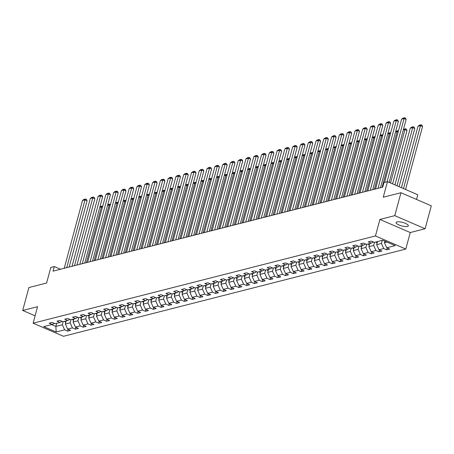 <?xml version="1.0" encoding="UTF-8"?>
<svg xmlns="http://www.w3.org/2000/svg" width="454" height="454" viewBox="0 0 454 454"><rect width="100%" height="100%" fill="white"/><g stroke="black" fill="none" stroke-linecap="round" stroke-linejoin="round"><path stroke-width="0.68" d="M396.966 221.91A6.345 1.816 -164.9 0 0 396.087 222.522A6.345 1.816 -164.9 0 0 400.326 225.496A6.345 1.816 -164.9 0 0 407.459 226.444A6.345 1.816 -164.9 0 0 408.339 225.831A6.345 1.816 -164.9 0 0 404.1 222.857A6.345 1.816 -164.9 0 0 396.966 221.91M416.528 199.454L417.794 194.755L387.461 181.657L383.965 182.548L382.728 187.127L53.056 271.14L54.293 266.555L50.803 267.446L46.597 283.035L28.886 287.547L22.7 310.474L35.1 315.825M425.114 228.754L431.3 205.832L400.961 192.729L394.776 215.656L379.907 219.447L375.458 235.949L405.791 249.053L410.246 232.544L425.114 228.754L394.776 215.656M375.458 235.949L33.114 323.191L63.452 336.289L405.791 249.053M56.16 332.01L64.644 329.848L67.635 331.142L70.625 330.381L67.635 329.088L72.424 327.867L75.415 329.161L78.411 328.395L75.415 327.101L80.205 325.881L83.201 327.175L86.192 326.415L83.201 325.121L87.991 323.901L90.982 325.195L93.978 324.428L90.982 323.135L95.771 321.914L98.768 323.208L101.758 322.448L98.768 321.154L103.557 319.934L106.548 321.228L109.539 320.462L106.548 319.173L111.338 317.948L114.329 319.241L117.325 318.481L114.329 317.187L119.118 315.967L122.115 317.261L125.105 316.495L122.115 315.207L126.904 313.981L129.895 315.275L132.891 314.514L129.895 313.22L134.685 312L137.681 313.294L140.672 312.528L137.681 311.24L142.471 310.02L145.462 311.308L148.458 310.547L145.462 309.253L150.251 308.033L153.242 309.327L156.238 308.561L153.248 307.273L158.037 306.053L161.028 307.341L164.019 306.581L161.028 305.287L165.818 304.066L168.809 305.36L171.805 304.594L168.809 303.306L173.598 302.086L176.595 303.374L179.585 302.614L176.595 301.32L181.384 300.1L184.375 301.394L187.371 300.627L184.375 299.339L189.165 298.119L192.161 299.407L195.152 298.647L192.161 297.353L196.951 296.133L199.942 297.427L202.932 296.661L199.942 295.372L204.731 294.152L207.722 295.441L210.718 294.68L207.722 293.386L212.512 292.166L215.508 293.46L218.499 292.699L215.508 291.406L220.298 290.185L223.289 291.474L226.285 290.713L223.289 289.419L228.078 288.199L231.075 289.493L234.065 288.733L231.075 287.439L235.864 286.219L238.855 287.513L241.851 286.746L238.855 285.452L243.645 284.232L246.636 285.526L249.632 284.766L246.641 283.472L251.431 282.252L254.422 283.546L257.412 282.78L254.422 281.486L259.211 280.266L262.202 281.559L265.198 280.799L262.202 279.505L266.992 278.285L269.988 279.579L272.979 278.813L269.988 277.519L274.778 276.299L277.769 277.593L280.765 276.832L277.769 275.538L282.558 274.318L285.555 275.612L288.545 274.846L285.555 273.558L290.344 272.332L293.335 273.626L296.326 272.865L293.335 271.571L298.125 270.351L301.115 271.645L304.112 270.879L301.115 269.591L305.905 268.365L308.902 269.659L311.892 268.899L308.902 267.605L313.691 266.385L316.682 267.678L319.678 266.912L316.682 265.624L321.472 264.404L324.468 265.692L327.459 264.932L324.468 263.638L329.258 262.418L332.249 263.712L335.239 262.945L332.249 261.657L337.038 260.437L340.029 261.725L343.025 260.965L340.035 259.671L344.824 258.451L347.815 259.745L350.806 258.979L347.815 257.69L352.605 256.47L355.596 257.758L358.592 256.998L355.596 255.704L360.385 254.484L363.382 255.778L366.372 255.012L363.382 253.724L368.171 252.503L371.162 253.792L374.158 253.031L371.162 251.737L375.952 250.517L378.948 251.811L381.939 251.045L378.948 249.757L383.738 248.537L386.729 249.825L389.719 249.064L386.729 247.771L395.213 245.608L382.745 240.228L374.266 242.391L371.276 241.097L368.279 241.863L371.27 243.151L366.486 244.371L363.489 243.083L360.499 243.843L363.489 245.137L358.7 246.357L355.709 245.064L352.713 245.83L355.709 247.118L350.919 248.338L347.923 247.05L344.932 247.81L347.923 249.104L343.133 250.324L340.142 249.03L337.146 249.796L340.142 251.085L335.353 252.305L332.356 251.017L329.366 251.777L332.356 253.071L327.567 254.291L324.576 252.997L321.585 253.763L324.576 255.052L319.786 256.272L316.796 254.983L313.799 255.744L316.796 257.038L312.006 258.258L309.009 256.964L306.019 257.724L309.009 259.018L304.22 260.238L301.229 258.95L298.233 259.711L301.229 261.005L296.439 262.225L293.443 260.931L290.452 261.691L293.443 262.985L288.653 264.205L285.662 262.911L282.672 263.678L285.662 264.971L280.873 266.192L277.882 264.898L274.886 265.658L277.876 266.952L273.092 268.172L270.096 266.878L267.105 267.644L270.096 268.938L265.306 270.158L262.316 268.864L259.319 269.625L262.316 270.919L257.526 272.139L254.529 270.845L251.539 271.611L254.529 272.905L249.74 274.125L246.749 272.831L243.753 273.592L246.749 274.886L241.959 276.106L238.969 274.812L235.972 275.578L238.963 276.866L234.173 278.092L231.182 276.798L228.192 277.559L231.182 278.852L226.393 280.073L223.402 278.779L220.406 279.545L223.402 280.833L218.612 282.059L215.616 280.765L212.625 281.525L215.616 282.819L210.826 284.039L207.836 282.746L204.839 283.512L207.836 284.8L203.046 286.02L200.049 284.732L197.059 285.492L200.049 286.786L195.26 288.006L192.269 286.712L189.278 287.478L192.269 288.767L187.479 289.987L184.489 288.699L181.492 289.459L184.483 290.753L179.699 291.973L176.702 290.679L173.712 291.445L176.702 292.734L171.913 293.954L168.922 292.665L165.926 293.426L168.922 294.72L164.132 295.94L161.136 294.646L158.145 295.412L161.136 296.7L156.346 297.92L153.356 296.632L150.359 297.393L153.356 298.687L148.566 299.907L145.575 298.613L142.579 299.379L145.569 300.667L140.78 301.887L137.789 300.599L134.798 301.36L137.789 302.653L132.999 303.874L130.009 302.58L127.012 303.34L130.009 304.634L125.219 305.854L122.222 304.566L119.232 305.326L122.222 306.62L117.433 307.84L114.442 306.546L111.446 307.307L114.442 308.601L109.652 309.821L106.656 308.527L103.665 309.293L106.656 310.587L101.866 311.807L98.876 310.513L95.885 311.274L98.876 312.568L94.086 313.788L91.095 312.494L88.099 313.26L91.089 314.554L86.305 315.774L83.309 314.48L80.318 315.241L83.309 316.534L78.519 317.755L75.529 316.461L72.532 317.227L75.529 318.521L70.739 319.741L67.742 318.447L64.752 319.207L67.742 320.501L62.953 321.721L59.962 320.428L56.966 321.194L59.962 322.482L55.172 323.708L52.182 322.414L49.185 323.174L52.176 324.468L43.697 326.63L56.16 332.01L55.865 326.42L62.351 324.763L63.191 321.665M382.285 240.348L381.445 243.452L376.655 244.672L377.495 241.568M373.415 242.022L371.27 243.151M383.738 248.537L381.445 243.452M378.948 249.757L376.655 244.672M374.499 242.328L373.665 245.432L368.875 246.653L369.709 243.548M365.635 244.008L363.489 245.137M375.952 250.517L373.665 245.432M371.162 251.737L368.875 246.653M366.719 244.314L365.879 247.419L361.089 248.639L361.929 245.535M357.848 245.989L355.709 247.118M368.171 252.503L365.879 247.419M363.382 253.724L361.089 248.639M358.932 246.295L358.098 249.399L353.308 250.619L354.143 247.515M350.068 247.975L347.923 249.104M360.385 254.484L358.098 249.399M355.596 255.704L353.308 250.619M351.152 248.281L350.312 251.385L345.522 252.606L346.362 249.501M342.282 249.955L340.142 251.085M352.605 256.47L350.312 251.385M347.815 257.69L345.522 252.606M343.372 250.262L342.532 253.366L337.742 254.586L338.582 251.482M334.502 251.942L332.356 253.071M344.824 258.451L342.532 253.366M340.035 259.671L337.742 254.586M335.585 252.248L334.751 255.352L329.962 256.572L330.796 253.468M326.721 253.922L324.576 255.052M337.038 260.437L334.751 255.352M332.249 261.657L329.962 256.572M327.805 254.229L326.965 257.333L322.175 258.553L323.015 255.449M318.935 255.908L316.796 257.038M329.258 262.418L326.965 257.333M324.468 263.638L322.175 258.553M320.019 256.215L319.185 259.319L314.395 260.539L315.229 257.435M311.155 257.889L309.009 259.018M321.472 264.404L319.185 259.319M316.682 265.624L314.395 260.539M312.239 258.195L311.399 261.3L306.609 262.52L307.449 259.416M303.368 259.875L301.229 261.005M313.691 266.385L311.399 261.3M308.902 267.605L306.609 262.52M304.452 260.182L303.618 263.286L298.828 264.506L299.663 261.402M295.588 261.856L293.443 262.985M305.905 268.365L303.618 263.286M301.115 269.591L298.828 264.506M296.672 262.162L295.832 265.267L291.048 266.487L291.882 263.382M287.802 263.836L285.662 264.971M298.125 270.351L295.832 265.267M293.335 271.571L291.048 266.487M288.892 264.149L288.052 267.253L283.262 268.473L284.102 265.369M280.022 265.823L277.876 266.952M290.344 272.332L288.052 267.253M285.555 273.558L283.262 268.473M281.105 266.129L280.271 269.233L275.482 270.453L276.316 267.349M272.241 267.803L270.096 268.938M282.558 274.318L280.271 269.233M277.769 275.538L275.482 270.453M273.325 268.115L272.485 271.214L267.695 272.44L268.535 269.336M264.455 269.789L262.316 270.919M274.778 276.299L272.485 271.214M269.988 277.519L267.695 272.44M265.539 270.096L264.705 273.2L259.915 274.42L260.749 271.316M256.675 271.77L254.529 272.905M266.992 278.285L264.705 273.2M262.202 279.505L259.915 274.42M257.758 272.082L256.919 275.181L252.129 276.407L252.969 273.302M248.888 273.756L246.749 274.886M259.211 280.266L256.919 275.181M254.422 281.486L252.129 276.407M249.978 274.063L249.138 277.167L244.348 278.387L245.188 275.283M241.108 275.737L238.963 276.866M251.431 282.252L249.138 277.167M246.641 283.472L244.348 278.387M242.192 276.049L241.358 279.148L236.568 280.368L237.402 277.269M233.328 277.723L231.182 278.852M243.645 284.232L241.358 279.148M238.855 285.452L236.568 280.368M234.412 278.03L233.572 281.134L228.782 282.354L229.622 279.25M225.542 279.704L223.402 280.833M235.864 286.219L233.572 281.134M231.075 287.439L228.782 282.354M226.625 280.016L225.791 283.114L221.002 284.335L221.836 281.236M217.761 281.69L215.616 282.819M228.078 288.199L225.791 283.114M223.289 289.419L221.002 284.335M218.845 281.996L218.005 285.101L213.215 286.321L214.055 283.217M209.975 283.671L207.836 284.8M220.298 290.185L218.005 285.101M215.508 291.406L213.215 286.321M211.059 283.977L210.225 287.081L205.435 288.301L206.275 285.203M202.195 285.657L200.049 286.786M212.512 292.166L210.225 287.081M207.722 293.386L205.435 288.301M203.279 285.963L202.439 289.067L197.655 290.288L198.489 287.183M194.408 287.637L192.269 288.767M204.731 294.152L202.439 289.067M199.942 295.372L197.655 290.288M195.498 287.944L194.658 291.048L189.868 292.268L190.708 289.164M186.628 289.624L184.483 290.753M196.951 296.133L194.658 291.048M192.161 297.353L189.868 292.268M187.712 289.93L186.878 293.034L182.088 294.254L182.922 291.15M178.848 291.604L176.702 292.734M189.165 298.119L186.878 293.034M184.375 299.339L182.088 294.254M179.932 291.911L179.092 295.015L174.302 296.235L175.142 293.131M171.062 293.59L168.922 294.72M181.384 300.1L179.092 295.015M176.595 301.32L174.302 296.235M172.145 293.897L171.311 297.001L166.522 298.221L167.356 295.117M163.281 295.571L161.136 296.7M173.598 302.086L171.311 297.001M168.809 303.306L166.522 298.221M164.365 295.877L163.525 298.982L158.735 300.202L159.575 297.098M155.495 297.557L153.356 298.687M165.818 304.066L163.525 298.982M161.028 305.287L158.735 300.202M156.585 297.864L155.745 300.968L150.955 302.188L151.795 299.084M147.715 299.538L145.569 300.667M158.037 306.053L155.745 300.968M153.248 307.273L150.955 302.188M148.798 299.844L147.964 302.949L143.175 304.169L144.009 301.064M139.934 301.524L137.789 302.653M150.251 308.033L147.964 302.949M145.462 309.253L143.175 304.169M141.018 301.831L140.178 304.935L135.388 306.155L136.228 303.051M132.148 303.505L130.009 304.634M142.471 310.02L140.178 304.935M137.681 311.24L135.388 306.155M133.232 303.811L132.398 306.915L127.608 308.135L128.442 305.031M124.368 305.491L122.222 306.62M134.685 312L132.398 306.915M129.895 313.22L127.608 308.135M125.452 305.797L124.612 308.902L119.822 310.122L120.662 307.017M116.582 307.471L114.442 308.601M126.904 313.981L124.612 308.902M122.115 315.207L119.822 310.122M117.665 307.778L116.831 310.882L112.042 312.102L112.881 308.998M108.801 309.452L106.656 310.587M119.118 315.967L116.831 310.882M114.329 317.187L112.042 312.102M109.885 309.764L109.051 312.868L104.261 314.089L105.095 310.984M101.015 311.438L98.876 312.568M111.338 317.948L109.051 312.868M106.548 319.173L104.261 314.089M102.105 311.745L101.265 314.849L96.475 316.069L97.315 312.965M93.235 313.419L91.089 314.554M103.557 319.934L101.265 314.849M98.768 321.154L96.475 316.069M94.319 313.731L93.484 316.835L88.695 318.055L89.529 314.951M85.454 315.405L83.309 316.534M95.771 321.914L93.484 316.835M90.982 323.135L88.695 318.055M86.538 315.712L85.698 318.816L80.908 320.036L81.748 316.932M77.668 317.386L75.529 318.521M87.991 323.901L85.698 318.816M83.201 325.121L80.908 320.036M78.752 317.698L77.918 320.796L73.128 322.022L73.962 318.918M69.888 319.372L67.742 320.501M80.205 325.881L77.918 320.796M75.415 327.101L73.128 322.022M70.972 319.678L70.132 322.783L65.342 324.003L66.182 320.899M62.102 321.353L59.962 322.482M72.424 327.867L70.132 322.783M67.635 329.088L65.342 324.003M56.705 323.316L55.865 326.42L51.66 324.599M54.321 323.339L52.176 324.468M64.644 329.848L62.351 324.763M387.461 181.657L383.25 197.246L400.961 192.729M33.114 323.191L37.569 306.683L22.7 310.474M60.513 269.239L54.293 266.555M384.856 241.142L384.442 242.686L386.956 242.044M386.729 247.771L384.442 242.686M67.635 331.142L68.128 329.303M75.415 329.161L75.914 327.317M83.201 327.175L83.695 325.336M90.982 325.195L91.481 323.35M98.768 323.208L99.261 321.37M106.548 321.228L107.048 319.383M114.329 319.241L114.828 317.403M122.115 317.261L122.608 315.416M129.895 315.275L130.394 313.436M137.681 313.294L138.175 311.45M145.462 311.308L145.961 309.469M153.242 309.327L153.741 307.483M161.028 307.341L161.522 305.502M168.809 305.36L169.308 303.516M176.595 303.374L177.088 301.535M184.375 301.394L184.874 299.549M192.161 299.407L192.655 297.569M199.942 297.427L200.435 295.588M207.722 295.441L208.221 293.602M215.508 293.46L216.002 291.621M223.289 291.474L223.788 289.635M231.075 289.493L231.568 287.654M238.855 287.513L239.354 285.668M246.636 285.526L247.135 283.688M254.422 283.546L254.915 281.701M262.202 281.559L262.701 279.721M269.988 279.579L270.482 277.734M277.769 277.593L278.268 275.754M285.555 275.612L286.048 273.768M293.335 273.626L293.829 271.787M301.115 271.645L301.615 269.801M308.902 269.659L309.395 267.82M316.682 267.678L317.181 265.834M324.468 265.692L324.962 263.853M332.249 263.712L332.748 261.867M340.029 261.725L340.528 259.887M347.815 259.745L348.309 257.9M355.596 257.758L356.095 255.92M363.382 255.778L363.875 253.934M371.162 253.792L371.661 251.953M378.948 251.811L379.442 249.972M386.729 249.825L387.222 247.986M379.907 219.447L410.246 232.544M64.224 268.297L82.52 200.492L85.017 199.856L87.066 200.742L86.396 199.38L85.579 199.022L85.017 199.856L66.721 267.661M69.178 267.031L87.066 200.742M82.52 200.492L83.831 199.471L85.579 199.022M102.411 207.364L101.412 206.939L86.379 262.65M65.768 322.442A2.628 2.242 -104.3 0 1 64.735 321.267M65.682 321.029A2.628 2.242 75.7 0 0 66.006 321.557M99.931 206.786L101.974 206.105L101.412 206.939L99.778 207.353M101.974 206.105L102.666 206.405M72.01 266.311L90.301 198.506L92.798 197.87L94.846 198.756L94.182 197.394L93.359 197.042L92.798 197.87L74.501 265.675M76.959 265.051L94.846 198.756M90.301 198.506L91.612 197.484L93.359 197.042M79.79 264.33L98.087 196.525L100.578 195.89L102.632 196.775L101.963 195.413L101.146 195.061L100.578 195.89L82.287 263.695M84.745 263.065L102.632 196.775M98.087 196.525L99.398 195.504L101.146 195.061M110.191 205.384L109.198 204.953L94.165 260.664M73.548 320.456A2.628 2.242 -104.3 0 1 72.515 319.287M73.463 319.043A2.628 2.242 75.7 0 0 73.786 319.571M107.712 204.805L109.76 204.124L109.198 204.953L107.558 205.373M109.76 204.124L110.453 204.419M117.972 203.398L116.979 202.972L101.946 258.684M81.334 318.475A2.628 2.242 -104.3 0 1 80.301 317.301M81.249 317.062A2.628 2.242 75.7 0 0 81.572 317.59M115.498 202.819L117.541 202.138L116.979 202.972L115.339 203.386M117.541 202.138L118.233 202.439M87.577 262.344L105.867 194.545L108.364 193.903L110.413 194.789L109.743 193.427L108.926 193.075L108.364 193.903L90.068 261.708M92.525 261.084L110.413 194.789M105.867 194.545L107.178 193.518L108.926 193.075M95.357 260.363L113.653 192.558L116.145 191.923L118.193 192.808L117.529 191.446L116.706 191.094L116.145 191.923L97.854 259.728M100.311 259.098L118.193 192.808M113.653 192.558L114.964 191.537L116.706 191.094M103.137 258.377L121.434 190.578L123.931 189.942L125.979 190.828L125.31 189.46L124.492 189.108L123.931 189.942L105.634 257.741M108.092 257.117L125.979 190.828M121.434 190.578L122.745 189.551L124.492 189.108M125.758 201.417L124.759 200.986L109.732 256.697M89.115 316.489A2.628 2.242 -104.3 0 1 88.082 315.32M89.029 315.076A2.628 2.242 75.7 0 0 89.353 315.604M123.278 200.838L125.327 200.157L124.759 200.986L123.125 201.406M125.327 200.157L126.019 200.452M133.538 199.437L132.545 199.005L117.512 254.717M96.895 314.509A2.628 2.242 -104.3 0 1 95.868 313.334M96.816 313.095A2.628 2.242 75.7 0 0 97.139 313.623M131.058 198.852L133.107 198.171L132.545 199.005L130.905 199.419M133.107 198.171L133.799 198.472M141.325 197.45L140.326 197.019L125.298 252.73M104.681 312.522A2.628 2.242 -104.3 0 1 103.648 311.353M104.596 311.109A2.628 2.242 75.7 0 0 104.919 311.637M138.845 196.871L140.888 196.19L140.326 197.019L138.691 197.439M140.888 196.19L141.58 196.491M110.924 256.397L129.22 188.592L131.711 187.956L133.76 188.841L133.096 187.479L132.273 187.127L131.711 187.956L113.415 255.761M115.872 255.131L133.76 188.841M129.22 188.592L130.531 187.57L132.273 187.127M149.105 195.47L148.112 195.038L133.079 250.75M112.461 310.542A2.628 2.242 -104.3 0 1 111.434 309.367M112.382 309.129A2.628 2.242 75.7 0 0 112.7 309.656M146.625 194.885L148.674 194.204L148.112 195.038L146.472 195.453M148.674 194.204L149.366 194.505M118.704 254.41L137 186.611L139.497 185.975L141.546 186.861L140.876 185.499L140.059 185.141L139.497 185.975L121.201 253.775M123.658 253.15L141.546 186.861M137 186.611L138.311 185.59L140.059 185.141M156.885 193.483L155.892 193.052L140.859 248.764M120.248 308.555A2.628 2.242 -104.3 0 1 119.215 307.386M120.162 307.142A2.628 2.242 75.7 0 0 120.486 307.67M154.411 192.905L156.454 192.224L155.892 193.052L154.258 193.472M156.454 192.224L157.146 192.524M126.49 252.43L144.781 184.625L147.278 183.989L149.326 184.874L148.662 183.512L147.839 183.161L147.278 183.989L128.981 251.794M131.439 251.164L149.326 184.874M144.781 184.625L146.092 183.603L147.839 183.161M164.671 191.503L163.678 191.072L148.645 246.783M128.028 306.575A2.628 2.242 -104.3 0 1 126.995 305.4M127.943 305.162A2.628 2.242 75.7 0 0 128.266 305.69M162.192 190.918L164.24 190.237L163.678 191.072L162.038 191.486M164.24 190.237L164.933 190.538M134.27 250.443L152.567 182.644L155.058 182.009L157.112 182.894L156.443 181.532L155.62 181.174L155.058 182.009L136.768 249.808M139.225 249.184L157.112 182.894M152.567 182.644L153.878 181.623L155.62 181.174M172.452 189.517L171.459 189.085L156.426 244.797M135.814 304.589A2.628 2.242 -104.3 0 1 134.781 303.42M135.729 303.176A2.628 2.242 75.7 0 0 136.052 303.703M169.972 188.938L172.021 188.257L171.459 189.085L169.819 189.505M172.021 188.257L172.713 188.558M142.057 248.463L160.347 180.658L162.844 180.022L164.893 180.908L164.223 179.546L163.406 179.194L162.844 180.022L144.548 247.827M147.005 247.197L164.893 180.908M160.347 180.658L161.658 179.636L163.406 179.194M180.238 187.536L179.239 187.105L164.212 242.816M143.595 302.608A2.628 2.242 -104.3 0 1 142.562 301.433M143.509 301.195A2.628 2.242 75.7 0 0 143.833 301.723M177.758 186.952L179.807 186.276L179.239 187.105L177.605 187.525M179.807 186.276L180.493 186.571M149.837 246.477L168.133 178.677L170.625 178.042L172.673 178.927L172.009 177.565L171.186 177.208L170.625 178.042L152.328 245.841M154.791 245.217L172.673 178.927M168.133 178.677L169.444 177.656L171.186 177.208M188.018 185.55L187.025 185.118L171.992 240.83M151.375 300.622A2.628 2.242 -104.3 0 1 150.348 299.453M151.296 299.209A2.628 2.242 75.7 0 0 151.613 299.736M185.538 184.971L187.587 184.29L187.025 185.118L185.385 185.538M187.587 184.29L188.279 184.591M157.617 244.496L175.914 176.691L178.411 176.056L180.459 176.941L179.79 175.579L178.972 175.227L178.411 176.056L160.114 243.86M162.572 243.231L180.459 176.941M175.914 176.691L177.225 175.67L178.972 175.227M195.805 183.569L194.806 183.138L179.773 238.849M159.161 298.641A2.628 2.242 -104.3 0 1 158.128 297.466M159.076 297.228A2.628 2.242 75.7 0 0 159.399 297.756M193.325 182.985L195.368 182.309L194.806 183.138L193.171 183.558M195.368 182.309L196.06 182.604M165.404 242.51L183.694 174.711L186.191 174.075L188.24 174.96L187.576 173.598L186.753 173.241L186.191 174.075L167.895 241.874M170.352 241.25L188.24 174.96M183.694 174.711L185.005 173.689L186.753 173.241M203.585 181.583L202.592 181.157L187.559 236.863M166.941 296.655A2.628 2.242 -104.3 0 1 165.909 295.486M166.856 295.242A2.628 2.242 75.7 0 0 167.18 295.77M201.105 181.004L203.154 180.323L202.592 181.157L200.952 181.572M203.154 180.323L203.846 180.624M173.184 240.529L191.48 172.724L193.972 172.089L196.026 172.974L195.356 171.612L194.539 171.26L193.972 172.089L175.681 239.894M178.138 239.264L196.026 172.974M191.48 172.724L192.791 171.703L194.539 171.26M211.365 179.602L210.372 179.171L195.339 234.883M174.728 294.674A2.628 2.242 -104.3 0 1 173.695 293.5M174.642 293.261A2.628 2.242 75.7 0 0 174.966 293.789M208.885 179.018L210.934 178.343L210.372 179.171L208.732 179.591M210.934 178.343L211.626 178.638M180.97 238.543L199.261 170.744L201.758 170.108L203.806 170.993L203.137 169.631L202.319 169.274L201.758 170.108L183.461 237.907M185.919 237.283L203.806 170.993M199.261 170.744L200.572 169.722L202.319 169.274M219.151 177.616L218.153 177.191L203.125 232.896M182.508 292.688A2.628 2.242 -104.3 0 1 181.475 291.519M182.423 291.275A2.628 2.242 75.7 0 0 182.746 291.803M216.672 177.037L218.72 176.356L218.153 177.191L216.518 177.605M218.72 176.356L219.413 176.657M188.751 236.562L207.047 168.757L209.538 168.122L211.587 169.007L210.923 167.645L210.1 167.293L209.538 168.122L191.248 235.927M193.705 235.297L211.587 169.007M207.047 168.757L208.358 167.736L210.1 167.293M226.932 175.636L225.939 175.204L210.906 230.916M190.288 290.708A2.628 2.242 -104.3 0 1 189.261 289.533M190.209 289.294A2.628 2.242 75.7 0 0 190.532 289.822M224.452 175.051L226.501 174.376L225.939 175.204L224.299 175.624M226.501 174.376L227.193 174.671M196.531 234.576L214.827 166.777L217.324 166.141L219.373 167.027L218.703 165.665L217.886 165.307L217.324 166.141L199.028 233.941M201.485 233.316L219.373 167.027M214.827 166.777L216.138 165.755L217.886 165.307M234.718 173.649L233.719 173.224L218.692 228.935M198.075 288.727A2.628 2.242 -104.3 0 1 197.042 287.552M197.989 287.308A2.628 2.242 75.7 0 0 198.313 287.842M232.238 173.07L234.281 172.389L233.719 173.224L232.085 173.638M234.281 172.389L234.973 172.69M204.317 232.596L222.613 164.791L225.105 164.155L227.153 165.04L226.489 163.678L225.666 163.327L225.105 164.155L206.808 231.96M209.266 231.336L227.153 165.04M222.613 164.791L223.924 163.769L225.666 163.327M242.498 171.669L241.505 171.237L226.472 226.949M205.855 286.741A2.628 2.242 -104.3 0 1 204.828 285.572M205.776 285.328A2.628 2.242 75.7 0 0 206.093 285.855M240.018 171.084L242.067 170.409L241.505 171.237L239.865 171.657M242.067 170.409L242.759 170.704M212.097 230.609L230.394 162.81L232.891 162.174L234.939 163.06L234.27 161.698L233.452 161.34L232.891 162.174L214.594 229.974M217.052 229.349L234.939 163.06M230.394 162.81L231.705 161.789L233.452 161.34M250.279 169.683L249.286 169.257L234.253 224.968M213.641 284.76A2.628 2.242 -104.3 0 1 212.608 283.585M213.556 283.341A2.628 2.242 75.7 0 0 213.879 283.875M247.805 169.104L249.848 168.423L249.286 169.257L247.651 169.671M249.848 168.423L250.54 168.723M219.884 228.629L238.174 160.824L240.671 160.188L242.72 161.074L242.056 159.712L241.233 159.36L240.671 160.188L222.375 227.993M224.832 227.369L242.72 161.074M238.174 160.824L239.485 159.802L241.233 159.36M258.065 167.702L257.072 167.271L242.039 222.982M221.421 282.774A2.628 2.242 -104.3 0 1 220.389 281.605M221.336 281.361A2.628 2.242 75.7 0 0 221.66 281.889M255.585 167.117L257.634 166.442L257.072 167.271L255.432 167.691M257.634 166.442L258.326 166.737M227.664 226.642L245.96 158.843L248.452 158.208L250.506 159.093L249.836 157.731L249.013 157.373L248.452 158.208L230.161 226.007M232.618 225.383L250.506 159.093M245.96 158.843L247.271 157.822L249.013 157.373M265.845 165.716L264.852 165.29L249.819 221.002M229.208 280.793A2.628 2.242 -104.3 0 1 228.175 279.619M229.122 279.38A2.628 2.242 75.7 0 0 229.446 279.908M263.365 165.137L265.414 164.456L264.852 165.29L263.212 165.704M265.414 164.456L266.106 164.757M235.45 224.662L253.741 156.857L256.238 156.221L258.286 157.107L257.617 155.745L256.799 155.393L256.238 156.221L237.941 224.026M240.399 223.402L258.286 157.107M253.741 156.857L255.052 155.836L256.799 155.393M273.631 163.735L272.633 163.304L257.605 219.015M236.988 278.807A2.628 2.242 -104.3 0 1 235.955 277.638M236.903 277.394A2.628 2.242 75.7 0 0 237.226 277.922M271.151 163.151L273.195 162.475L272.633 163.304L270.998 163.724M273.195 162.475L273.887 162.77M243.231 222.681L261.527 154.876L264.018 154.241L266.067 155.126L265.403 153.764L264.58 153.407L264.018 154.241L245.722 222.04M248.185 221.416L266.067 155.126M261.527 154.876L262.838 153.855L264.58 153.407M281.412 161.749L280.419 161.323L265.386 217.035M244.768 276.827A2.628 2.242 -104.3 0 1 243.741 275.652M244.689 275.413A2.628 2.242 75.7 0 0 245.007 275.941M278.932 161.17L280.981 160.489L280.419 161.323L278.779 161.738M280.981 160.489L281.673 160.79M251.011 220.695L269.307 152.89L271.804 152.255L273.853 153.14L273.183 151.778L272.366 151.426L271.804 152.255L253.508 220.059M255.965 219.435L273.853 153.14M269.307 152.89L270.618 151.869L272.366 151.426M289.198 159.768L288.199 159.337L273.166 215.048M252.555 274.84A2.628 2.242 -104.3 0 1 251.522 273.671M252.469 273.427A2.628 2.242 75.7 0 0 252.793 273.955M286.718 159.189L288.761 158.508L288.199 159.337L286.565 159.757M288.761 158.508L289.453 158.804M258.797 218.714L277.088 150.91L279.585 150.274L281.633 151.159L280.969 149.797L280.146 149.445L279.585 150.274L261.288 218.079M263.746 217.449L281.633 151.159M277.088 150.91L278.398 149.888L280.146 149.445M296.978 157.782L295.985 157.356L280.952 213.068M260.335 272.86A2.628 2.242 -104.3 0 1 259.302 271.685M260.25 271.447A2.628 2.242 75.7 0 0 260.573 271.974M294.498 157.203L296.547 156.522L295.985 157.356L294.345 157.771M296.547 156.522L297.239 156.823M266.577 216.728L284.874 148.929L287.365 148.288L289.419 149.173L288.75 147.811L287.932 147.459L287.365 148.288L269.074 216.093M271.532 215.468L289.419 149.173M284.874 148.929L286.185 147.902L287.932 147.459M304.759 155.801L303.766 155.37L288.733 211.082M268.121 270.873A2.628 2.242 -104.3 0 1 267.088 269.704M268.036 269.46A2.628 2.242 75.7 0 0 268.359 269.988M302.279 155.223L304.328 154.542L303.766 155.37L302.126 155.79M304.328 154.542L305.02 154.837M274.364 214.748L292.654 146.943L295.151 146.307L297.2 147.192L296.53 145.83L295.713 145.479L295.151 146.307L276.855 214.112M279.312 213.482L297.2 147.192M292.654 146.943L293.965 145.921L295.713 145.479M312.545 153.821L311.546 153.39L296.519 209.101M275.901 268.893A2.628 2.242 -104.3 0 1 274.869 267.718M275.816 267.48A2.628 2.242 75.7 0 0 276.14 268.008M310.065 153.236L312.114 152.555L311.546 153.39L309.912 153.804M312.114 152.555L312.8 152.856M282.144 212.761L300.44 144.962L302.931 144.327L304.98 145.212L304.316 143.844L303.493 143.492L302.931 144.327L284.641 212.126M287.098 211.502L304.98 145.212M300.44 144.962L301.751 143.935L303.493 143.492M320.325 151.835L319.332 151.403L304.299 207.115M283.682 266.907A2.628 2.242 -104.3 0 1 282.655 265.738M283.602 265.494A2.628 2.242 75.7 0 0 283.92 266.021M317.845 151.256L319.894 150.575L319.332 151.403L317.692 151.823M319.894 150.575L320.586 150.876M289.924 210.781L308.221 142.976L310.718 142.34L312.766 143.226L312.097 141.864L311.279 141.512L310.718 142.34L292.421 210.145M294.879 209.515L312.766 143.226M308.221 142.976L309.532 141.954L311.279 141.512M328.111 149.854L327.113 149.423L312.085 205.134M291.468 264.926A2.628 2.242 -104.3 0 1 290.435 263.751M291.383 263.513A2.628 2.242 75.7 0 0 291.706 264.041M325.631 149.27L327.674 148.589L327.113 149.423L325.478 149.837M327.674 148.589L328.367 148.889M297.711 208.795L316.007 140.995L318.498 140.36L320.547 141.245L319.883 139.883L319.06 139.526L318.498 140.36L300.202 208.159M302.659 207.535L320.547 141.245M316.007 140.995L317.318 139.974L319.06 139.526M335.892 147.868L334.899 147.436L319.866 203.148M299.248 262.94A2.628 2.242 -104.3 0 1 298.221 261.771M299.169 261.527A2.628 2.242 75.7 0 0 299.487 262.054M333.412 147.289L335.461 146.608L334.899 147.436L333.259 147.856M335.461 146.608L336.153 146.909M305.491 206.814L323.787 139.009L326.284 138.374L328.333 139.259L327.663 137.897L326.846 137.545L326.284 138.374L307.988 206.178M310.445 205.548L328.333 139.259M323.787 139.009L325.098 137.988L326.846 137.545M343.672 145.887L342.679 145.456L327.646 201.167M307.035 260.959A2.628 2.242 -104.3 0 1 306.002 259.784M306.949 259.546A2.628 2.242 75.7 0 0 307.273 260.074M341.198 145.303L343.241 144.622L342.679 145.456L341.039 145.87M343.241 144.622L343.933 144.922M313.277 204.828L331.568 137.029L334.065 136.393L336.113 137.278L335.449 135.916L334.626 135.559L334.065 136.393L315.768 204.192M318.226 203.568L336.113 137.278M331.568 137.029L332.878 136.007L334.626 135.559M351.458 143.901L350.465 143.47L335.432 199.181M314.815 258.973A2.628 2.242 -104.3 0 1 313.782 257.804M314.73 257.56A2.628 2.242 75.7 0 0 315.053 258.088M348.978 143.322L351.027 142.641L350.465 143.47L348.825 143.89M351.027 142.641L351.719 142.942M321.057 202.847L339.354 135.042L341.845 134.407L343.899 135.292L343.23 133.93L342.407 133.578L341.845 134.407L323.554 202.212M326.012 201.582L343.899 135.292M339.354 135.042L340.665 134.021L342.407 133.578M359.239 141.92L358.246 141.489L343.213 197.201M322.595 256.992A2.628 2.242 -104.3 0 1 321.568 255.818M322.516 255.579A2.628 2.242 75.7 0 0 322.839 256.107M356.759 141.336L358.808 140.655L358.246 141.489L356.606 141.909M358.808 140.655L359.5 140.956M328.838 200.861L347.134 133.062L349.631 132.426L351.68 133.311L351.01 131.949L350.193 131.592L349.631 132.426L331.335 200.225M333.792 199.601L351.68 133.311M347.134 133.062L348.445 132.04L350.193 131.592M367.025 139.934L366.026 139.503L350.999 195.214M330.381 255.006A2.628 2.242 -104.3 0 1 329.349 253.837M330.296 253.593A2.628 2.242 75.7 0 0 330.62 254.121M364.545 139.355L366.588 138.674L366.026 139.503L364.392 139.923M366.588 138.674L367.28 138.975M336.624 198.88L354.92 131.075L357.411 130.44L359.46 131.325L358.796 129.963L357.973 129.611L357.411 130.44L339.115 198.245M341.578 197.615L359.46 131.325M354.92 131.075L356.231 130.054L357.973 129.611M374.805 137.954L373.812 137.522L358.779 193.234M338.162 253.026A2.628 2.242 -104.3 0 1 337.135 251.851M338.082 251.612A2.628 2.242 75.7 0 0 338.4 252.14M372.325 137.369L374.374 136.694L373.812 137.522L372.172 137.942M374.374 136.694L375.066 136.989M344.404 196.894L362.701 129.095L365.198 128.459L367.246 129.345L366.577 127.983L365.759 127.625L365.198 128.459L346.901 196.259M349.359 195.634L367.246 129.345M362.701 129.095L364.012 128.073L365.759 127.625M382.586 135.967L381.593 135.542L366.56 191.248M345.948 251.039A2.628 2.242 -104.3 0 1 344.915 249.87M345.863 249.626A2.628 2.242 75.7 0 0 346.186 250.154M380.111 135.388L382.154 134.707L381.593 135.542L379.958 135.956M382.154 134.707L382.847 135.008M352.191 194.914L370.481 127.109L372.978 126.473L375.027 127.358L374.363 125.996L373.54 125.645L372.978 126.473L354.682 194.278M357.139 193.648L375.027 127.358M370.481 127.109L371.792 126.087L373.54 125.645M390.372 133.987L389.379 133.555L374.346 189.267M353.728 249.059A2.628 2.242 -104.3 0 1 352.696 247.884M353.643 247.646A2.628 2.242 75.7 0 0 353.967 248.173M387.892 133.402L389.941 132.727L389.379 133.555L387.739 133.975M389.941 132.727L390.633 133.022M359.971 192.927L378.267 125.128L380.758 124.492L382.813 125.378L382.143 124.016L381.326 123.658L380.758 124.492L362.468 192.292M364.925 191.667L382.813 125.378M378.267 125.128L379.578 124.107L381.326 123.658M398.152 132L397.159 131.575L382.126 187.281M361.515 247.072A2.628 2.242 -104.3 0 1 360.482 245.903M361.429 245.659A2.628 2.242 75.7 0 0 361.753 246.187M395.672 131.422L397.721 130.741L397.159 131.575L395.519 131.989M397.721 130.741L398.413 131.041M367.757 190.947L386.048 123.142L388.545 122.506L390.593 123.392L389.924 122.03L389.106 121.678L388.545 122.506L370.248 190.311M372.706 189.681L390.593 123.392M386.048 123.142L387.358 122.12L389.106 121.678M392.585 183.87L406.994 130.474L404.94 129.589L390.536 182.985M369.295 245.092A2.628 2.242 -104.3 0 1 368.262 243.917M369.21 243.679A2.628 2.242 75.7 0 0 369.533 244.207M403.458 129.435L405.507 128.76L404.94 129.589L403.305 130.009M405.507 128.76L406.324 129.112L406.994 130.474M375.537 188.96L393.834 121.161L396.325 120.526L398.374 121.411L397.71 120.049L396.887 119.691L396.325 120.526L378.034 188.325M380.492 187.701L398.374 121.411M393.834 121.161L395.145 120.14L396.887 119.691M399.077 186.673L414.774 128.493L412.726 127.608L397.029 185.788M377.075 243.106A2.628 2.242 -104.3 0 1 376.048 241.937M394.946 184.892L410.229 128.244L411.54 127.222L413.288 126.774L414.105 127.131L414.774 128.493M376.996 241.693A2.628 2.242 75.7 0 0 377.314 242.226M413.288 126.774L412.726 127.608L410.229 128.244M384.555 182.394L401.614 119.175L404.111 118.539L406.16 119.425L405.49 118.063L404.673 117.711L404.111 118.539L387.052 181.759M389.169 182.394L406.16 119.425M401.614 119.175L402.925 118.153L404.673 117.711M405.57 189.477L422.555 126.507L420.506 125.622L403.515 188.592M401.438 187.689L418.015 126.257L419.326 125.236L421.068 124.793L421.891 125.145L422.555 126.507M421.068 124.793L420.506 125.622L418.015 126.257"/></g></svg>
